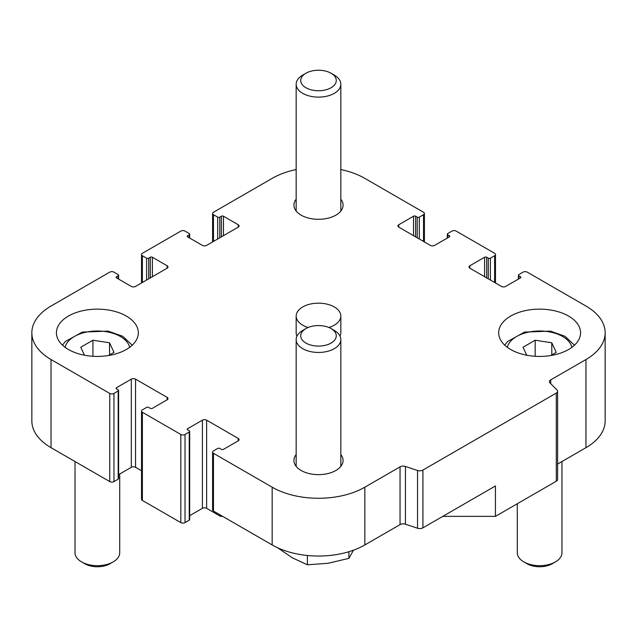 <?xml version="1.0" encoding="UTF-8"?>
<svg xmlns="http://www.w3.org/2000/svg" width="637" height="637" viewBox="0 0 637 637"><rect width="100%" height="100%" fill="white"/><g stroke="black" fill="none" stroke-linecap="round" stroke-linejoin="round"><path stroke-width="0.96" d="M150.284 277.923L150.284 257.252L148.708 258.16A1.489 0.86 180 0 1 146.598 258.16L142.385 255.732A2.978 1.72 180 0 1 141.518 254.513A2.978 1.72 180 0 1 142.385 253.295L180.82 231.112A2.978 1.72 180 0 1 185.033 231.112L189.245 233.54A1.489 0.86 180 0 1 189.683 234.145A1.489 0.86 180 0 1 189.245 234.758L187.668 235.666A1.489 0.86 180 0 0 187.23 236.279A1.489 0.86 180 0 0 187.668 236.884L202.407 245.396A2.978 1.72 180 0 0 206.619 245.396L238.206 227.154L238.206 224.726A2.978 1.72 180 0 1 239.082 225.944A2.978 1.72 180 0 1 238.206 227.154M238.206 224.726L223.468 216.214A1.489 0.86 180 0 0 221.365 216.214L219.781 217.129A1.489 0.86 180 0 1 217.679 217.129L213.467 214.693A2.978 1.72 180 0 1 212.591 213.475A2.978 1.72 180 0 1 213.467 212.264L272.166 178.368A65.523 37.83 180 0 1 296.165 169.553M340.835 169.553A65.523 37.83 180 0 1 364.834 178.368L423.533 212.264A2.978 1.72 180 0 1 424.409 213.475A2.978 1.72 180 0 1 423.533 214.693L419.321 217.129A1.489 0.86 180 0 1 417.219 217.129L415.635 216.214A1.489 0.86 180 0 0 413.532 216.214L398.794 224.726A2.978 1.72 180 0 0 397.918 225.944A2.978 1.72 180 0 0 398.794 227.154L430.381 245.396A2.978 1.72 180 0 0 434.593 245.396L449.332 236.884L449.332 235.666A1.489 0.86 180 0 1 449.77 236.279A1.489 0.86 180 0 1 449.332 236.884M557.606 391.253L557.606 479.406A4.467 2.58 180 0 1 556.3 481.23L495.435 516.36L495.435 485.967L422.92 527.834A4.467 2.58 180 0 1 417.53 528.24L405.443 524.211L405.443 466.459L417.53 470.488A4.467 2.58 180 0 0 422.92 470.074L556.3 393.077A4.467 2.58 180 0 0 557.606 391.253A4.467 2.58 180 0 0 557.009 389.963L550.026 382.98A4.467 2.58 180 0 1 549.428 381.69A4.467 2.58 180 0 1 550.742 379.867L585.96 359.539A65.523 37.83 180 0 0 605.15 332.785A65.523 37.83 180 0 0 585.96 306.039L527.253 272.142A2.978 1.72 180 0 0 523.041 272.142L518.829 274.579A1.489 0.86 180 0 0 518.399 275.184A1.489 0.86 180 0 0 518.829 275.789L520.413 276.705A1.489 0.86 180 0 1 520.843 277.31A1.489 0.86 180 0 1 520.413 277.923L520.413 276.705M405.443 524.211A4.467 2.58 180 0 0 400.052 524.625L400.052 466.865A4.467 2.58 180 0 1 405.443 466.459M400.052 524.625L364.834 544.953A65.523 37.83 180 0 1 272.166 544.953L213.467 511.065A2.978 1.72 180 0 1 212.591 509.847L212.591 452.095A2.978 1.72 180 0 1 213.467 450.877L217.679 448.448A1.489 0.86 180 0 1 219.781 448.448L221.365 449.356A1.489 0.86 180 0 0 223.468 449.356L238.206 440.844L238.206 438.415A2.978 1.72 180 0 1 239.082 439.634A2.978 1.72 180 0 1 238.206 440.844M400.052 466.865L364.834 487.201A65.523 37.83 180 0 1 272.166 487.201L213.467 453.313A2.978 1.72 180 0 1 212.591 452.095M220.537 515.15L220.537 516.36L206.619 508.326L206.619 420.173L238.206 438.415M495.435 516.36L442.787 516.36M222.647 516.36L220.537 516.36M189.683 515.675L202.407 508.326A2.978 1.72 180 0 1 206.619 508.326M202.407 508.326L202.407 420.173L187.668 428.685A1.489 0.86 180 0 0 187.23 429.298A1.489 0.86 180 0 0 187.668 429.903L189.245 430.819A1.489 0.86 180 0 1 189.683 431.424L189.683 519.577A1.489 0.86 180 0 1 189.245 520.182L185.033 522.619A2.978 1.72 180 0 1 180.82 522.619L142.385 500.427A2.978 1.72 180 0 1 141.518 499.209L141.518 411.056A2.978 1.72 180 0 1 142.385 409.838L146.598 407.409A1.489 0.86 180 0 1 148.708 407.409L150.284 408.325A1.489 0.86 180 0 0 152.394 408.325L167.133 399.813L167.133 397.377A2.978 1.72 180 0 1 168.009 398.595A2.978 1.72 180 0 1 167.133 399.813M141.518 470.743L135.546 467.295L135.546 379.142L167.133 397.377M118.601 474.637L131.333 467.295A2.978 1.72 180 0 1 135.546 467.295M131.333 467.295L131.333 379.142L116.587 387.654A1.489 0.86 180 0 0 116.157 388.259A1.489 0.86 180 0 0 116.587 388.865L118.171 389.78A1.489 0.86 180 0 1 118.601 390.385L118.601 478.538A1.489 0.86 180 0 1 118.171 479.151L113.959 481.58A2.978 1.72 180 0 1 109.747 481.58L51.04 447.684A65.523 37.83 180 0 1 31.85 420.938L31.85 332.785A65.523 37.83 180 0 1 51.04 306.039L109.747 272.142A2.978 1.72 180 0 1 113.959 272.142L118.171 274.579A1.489 0.86 180 0 1 118.601 275.184A1.489 0.86 180 0 1 118.171 275.789L116.587 276.705A1.489 0.86 180 0 0 116.157 277.31A1.489 0.86 180 0 0 116.587 277.923L131.333 286.427A2.978 1.72 180 0 0 135.546 286.427L167.133 268.193L167.133 265.764A2.978 1.72 180 0 1 168.009 266.975A2.978 1.72 180 0 1 167.133 268.193M605.15 332.785L605.15 420.938A65.523 37.83 180 0 1 585.96 447.684L557.606 464.054M118.601 390.385A1.489 0.86 180 0 1 118.171 390.999L113.959 393.427A2.978 1.72 180 0 1 109.747 393.427L51.04 359.539A65.523 37.83 180 0 1 31.85 332.785M167.133 265.764L152.394 257.252A1.489 0.86 180 0 0 150.284 257.252M449.332 235.666L447.755 234.758A1.489 0.86 180 0 1 447.317 234.145A1.489 0.86 180 0 1 447.755 233.54L451.967 231.112A2.978 1.72 180 0 1 456.18 231.112L494.615 253.295A2.978 1.72 180 0 1 495.482 254.513A2.978 1.72 180 0 1 494.615 255.732L490.402 258.16A1.489 0.86 180 0 1 488.292 258.16L486.716 257.252A1.489 0.86 180 0 0 484.606 257.252L469.867 265.764A2.978 1.72 180 0 0 468.991 266.975A2.978 1.72 180 0 0 469.867 268.193L501.454 286.427A2.978 1.72 180 0 0 505.667 286.427L520.413 277.923M202.407 420.173A2.978 1.72 180 0 1 206.619 420.173M189.683 431.424A1.489 0.86 180 0 1 189.245 432.029L185.033 434.466A2.978 1.72 180 0 1 180.82 434.466L142.385 412.274A2.978 1.72 180 0 1 141.518 411.056M131.333 379.142A2.978 1.72 180 0 1 135.546 379.142M308.133 327.49A22.335 12.899 180 0 1 296.165 316.063A22.335 12.899 180 0 1 309.948 304.152A22.335 12.899 180 0 1 334.298 306.946A22.335 12.899 180 0 1 340.835 316.063L340.835 332.785A22.335 12.899 180 0 1 340.054 336.169M296.946 336.169A22.335 12.899 180 0 1 296.165 332.785L296.165 316.063M568.586 316.071A40.951 23.641 180 0 1 580.578 332.785A40.951 23.641 180 0 1 539.627 356.425A40.951 23.641 180 0 1 498.675 332.785A40.951 23.641 180 0 1 523.956 310.944A40.951 23.641 180 0 1 568.586 316.071M126.333 316.071A40.951 23.641 180 0 1 138.325 332.785A40.951 23.641 180 0 1 97.373 356.425A40.951 23.641 180 0 1 56.422 332.785A40.951 23.641 180 0 1 81.703 310.944A40.951 23.641 180 0 1 126.333 316.071M340.835 199.206A24.572 14.189 180 0 1 343.072 205.122A24.572 14.189 180 0 1 318.5 219.303A24.572 14.189 180 0 1 293.928 205.122A24.572 14.189 180 0 1 296.165 199.206M340.835 454.539A24.572 14.189 180 0 1 343.072 460.455A24.572 14.189 180 0 1 318.5 474.637A24.572 14.189 180 0 1 293.928 460.455A24.572 14.189 180 0 1 296.165 454.539M340.835 316.063A22.335 12.899 180 0 1 328.867 327.49M305.935 328.573L302.702 330.436A22.335 12.899 0 0 0 296.165 339.553A22.335 12.899 0 0 0 318.5 352.452A22.335 12.899 0 0 0 340.835 339.553A22.335 12.899 0 0 0 334.298 330.436L331.065 328.573A17.772 10.256 0 0 0 305.935 328.573A17.772 10.256 0 0 0 305.935 343.08A17.772 10.256 0 0 0 331.065 343.08A17.772 10.256 0 0 0 331.065 328.573L334.298 330.436M277.708 547.812L292.176 557.725L307.376 564.788L307.376 555.488M307.376 564.788L328.135 563.283L348.901 558.362L353.232 550.639M348.901 558.362L348.901 551.722M305.935 73.239L302.702 75.102A22.335 12.899 0 0 0 296.165 84.219A22.335 12.899 0 0 0 318.5 97.119A22.335 12.899 0 0 0 340.835 84.219A22.335 12.899 0 0 0 334.298 75.102L331.065 73.239A17.772 10.256 0 0 0 305.935 73.239A17.772 10.256 0 0 0 305.935 87.747A17.772 10.256 0 0 0 331.065 87.747A17.772 10.256 0 0 0 331.065 73.239L334.298 75.102M526.727 355.223L523.017 347.237L535.176 340.222L551.785 342.786L556.236 352.38L550.766 355.542M561.961 461.538L561.961 552.781A22.335 12.899 180 0 1 555.424 561.898A22.335 12.899 180 0 1 523.829 561.898A22.335 12.899 180 0 1 517.292 552.781L517.292 503.748M555.424 561.898L552.191 563.761A17.772 10.256 180 0 1 527.062 563.761L523.829 561.898M535.176 356.29L535.176 340.222M551.785 354.944L551.785 342.786M84.466 355.223L80.764 347.237L92.922 340.222L109.532 342.786L113.983 352.38L108.505 355.542M119.708 474L119.708 552.781A22.335 12.899 180 0 1 113.171 561.898A22.335 12.899 180 0 1 81.576 561.898A22.335 12.899 180 0 1 75.039 552.781L75.039 461.538M113.171 561.898L109.938 563.761A17.772 10.256 180 0 1 84.809 563.761L81.576 561.898M92.922 356.29L92.922 340.222M109.532 354.944L109.532 342.786M223.468 235.666L223.468 216.214M221.365 236.884L221.365 216.214M219.781 237.792L219.781 217.129M217.679 239.01L217.679 217.129M213.467 241.447L213.467 214.693M423.533 241.447L423.533 214.693M419.321 239.01L419.321 217.129M417.219 237.792L417.219 217.129M415.635 236.884L415.635 216.214M413.532 235.666L413.532 216.214M398.794 227.154L398.794 224.726M556.3 481.23L556.3 393.077M422.92 527.834L422.92 470.074M417.53 528.24L417.53 470.488M364.834 544.953L364.834 487.201M272.166 544.953L272.166 487.201M213.467 511.065L213.467 453.313M51.04 447.684L51.04 359.539M109.747 481.58L109.747 393.427M118.171 278.831L118.171 275.789M116.587 277.923L116.587 276.705M152.394 276.705L152.394 257.252M148.708 278.831L148.708 258.16M146.598 280.049L146.598 258.16M142.385 282.478L142.385 255.732M189.245 237.792L189.245 234.758M187.668 236.884L187.668 235.666M447.755 237.792L447.755 234.758M494.615 282.478L494.615 255.732M490.402 280.049L490.402 258.16M488.292 278.831L488.292 258.16M486.716 277.923L486.716 257.252M484.606 276.705L484.606 257.252M469.867 268.193L469.867 265.764M518.829 278.831L518.829 275.789M585.96 447.684L585.96 359.539M550.742 383.689L550.742 379.867M187.668 429.903L187.668 428.685M189.245 520.182L189.245 432.029M185.033 522.619L185.033 434.466M180.82 522.619L180.82 434.466M142.385 500.427L142.385 412.274M116.587 388.865L116.587 387.654M118.171 479.151L118.171 390.999M113.959 481.58L113.959 393.427M507.339 347.324A32.575 18.807 180 0 1 529.18 331.996A32.575 18.807 180 0 1 562.662 336.511A32.575 18.807 180 0 1 571.915 347.324M65.085 347.324A32.575 18.807 180 0 1 86.927 331.996A32.575 18.807 180 0 1 120.409 336.511A32.575 18.807 180 0 1 129.661 347.324M212.591 241.949L212.591 213.475M424.409 241.949L424.409 213.475M118.601 279.086L118.601 275.184M141.518 282.979L141.518 254.513M189.683 238.047L189.683 234.145M447.317 238.047L447.317 234.145M495.482 282.979L495.482 254.513M518.399 279.086L518.399 275.184M340.835 466.364L340.835 339.553M296.165 466.364L296.165 339.553M340.835 211.03L340.835 84.219M296.165 211.03L296.165 84.219M574.478 345.198L564.987 336.28L550.432 331.129L524.625 332.076L507.538 341.52L504.775 345.198M132.225 345.198L122.734 336.28L108.179 331.129L82.372 332.076L65.285 341.52L62.522 345.198"/></g></svg>
